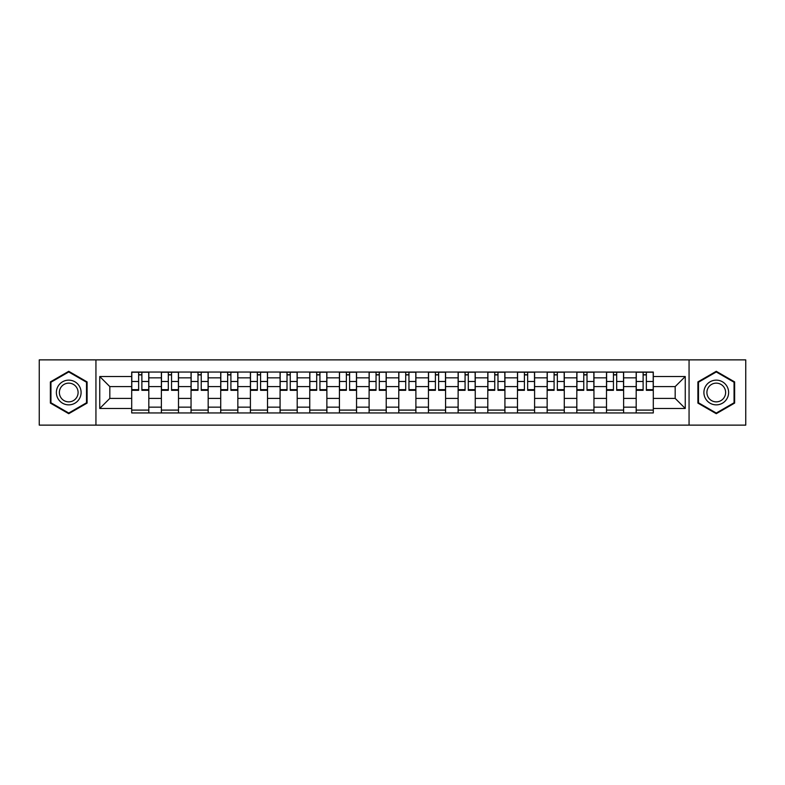 <?xml version="1.0" encoding="UTF-8"?>
<svg xmlns="http://www.w3.org/2000/svg" width="785" height="785" viewBox="0 0 785 785"><rect width="100%" height="100%" fill="white"/><g stroke="black" fill="none" stroke-linecap="round" stroke-linejoin="round"><path stroke-width="1.18" d="M689.063 425.127L745.75 425.127L745.75 359.873L39.25 359.873L39.25 425.127L689.063 425.127L689.063 359.873M161.376 412.949L161.376 377.85L148.816 377.85L148.816 412.949M148.816 377.85L148.816 372.051M161.376 377.85L161.376 372.051M178.499 372.051L178.499 412.949M191.049 412.949L191.049 372.051M208.172 372.051L208.172 412.949M220.722 412.949L220.722 372.051M237.845 372.051L237.845 412.949M250.405 412.949L250.405 372.051M267.518 372.051L267.518 412.949M280.078 412.949L280.078 372.051M297.201 372.051L297.201 412.949M309.751 412.949L309.751 372.051M326.874 372.051L326.874 412.949M339.424 412.949L339.424 372.051M356.547 372.051L356.547 412.949M369.107 412.949L369.107 372.051M386.22 372.051L386.22 412.949M398.78 412.949L398.78 372.051M415.893 372.051L415.893 412.949M428.453 412.949L428.453 372.051M445.576 372.051L445.576 412.949M458.126 412.949L458.126 372.051M475.249 372.051L475.249 412.949M487.799 412.949L487.799 372.051M504.922 372.051L504.922 412.949M517.482 412.949L517.482 372.051M534.595 372.051L534.595 412.949M547.155 412.949L547.155 372.051M564.278 372.051L564.278 412.949M576.828 412.949L576.828 372.051M593.951 372.051L593.951 412.949M606.501 412.949L606.501 372.051M623.624 372.051L623.624 412.949M636.184 412.949L636.184 372.051M636.184 398.397L623.624 398.397M606.501 398.397L593.951 398.397M576.828 398.397L564.278 398.397M547.155 398.397L534.595 398.397M517.482 398.397L504.922 398.397M487.799 398.397L475.249 398.397M458.126 398.397L445.576 398.397M428.453 398.397L415.893 398.397M398.78 398.397L386.22 398.397M369.107 398.397L356.547 398.397M339.424 398.397L326.874 398.397M309.751 398.397L297.201 398.397M280.078 398.397L267.518 398.397M250.405 398.397L237.845 398.397M220.722 398.397L208.172 398.397M191.049 398.397L178.499 398.397M161.376 398.397L148.816 398.397M636.184 386.603L623.624 386.603M606.501 386.603L593.951 386.603M576.828 386.603L564.278 386.603M547.155 386.603L534.595 386.603M517.482 386.603L504.922 386.603M487.799 386.603L475.249 386.603M458.126 386.603L445.576 386.603M428.453 386.603L415.893 386.603M398.78 386.603L386.22 386.603M369.107 386.603L356.547 386.603M339.424 386.603L326.874 386.603M309.751 386.603L297.201 386.603M280.078 386.603L267.518 386.603M250.405 386.603L237.845 386.603M220.722 386.603L208.172 386.603M191.049 386.603L178.499 386.603M161.376 386.603L148.816 386.603M109.822 398.397L131.703 398.397L131.703 386.603L109.822 386.603L109.822 398.397L99.744 408.475L99.744 376.525L131.703 376.525L131.703 386.603M653.297 386.603L653.297 398.397L675.178 398.397L675.178 386.603L653.297 386.603L653.297 372.051L131.703 372.051L131.703 376.525M653.297 376.525L685.256 376.525L685.256 408.475L653.297 408.475L653.297 398.397M131.703 398.397L131.703 412.949L653.297 412.949L653.297 408.475M131.703 408.475L99.744 408.475M95.937 425.127L95.937 359.873M87.096 381.902L68.737 371.305L50.377 381.902L50.377 403.097L68.737 413.695L87.096 403.097L87.096 381.902M734.623 381.902L716.263 371.305L697.904 381.902L697.904 403.097L716.263 413.695L734.623 403.097L734.623 381.902M148.816 410.094L131.703 410.094M138.641 374.906L141.879 374.906M178.499 410.094L161.376 410.094M168.314 374.906L171.552 374.906M208.172 410.094L191.049 410.094M197.997 374.906L201.225 374.906M237.845 410.094L220.722 410.094M227.67 374.906L230.908 374.906M267.518 410.094L250.405 410.094M257.343 374.906L260.581 374.906M297.201 410.094L280.078 410.094M287.016 374.906L290.254 374.906M326.874 410.094L309.751 410.094M316.698 374.906L319.927 374.906M356.547 410.094L339.424 410.094M346.371 374.906L349.6 374.906M386.22 410.094L369.107 410.094M376.044 374.906L379.283 374.906M415.893 410.094L398.78 410.094M405.717 374.906L408.956 374.906M445.576 410.094L428.453 410.094M435.4 374.906L438.629 374.906M475.249 410.094L458.126 410.094M465.073 374.906L468.302 374.906M504.922 410.094L487.799 410.094M494.746 374.906L497.984 374.906M534.595 410.094L517.482 410.094M524.419 374.906L527.657 374.906M564.278 410.094L547.155 410.094M554.092 374.906L557.33 374.906M593.951 410.094L576.828 410.094M583.775 374.906L587.003 374.906M623.624 410.094L606.501 410.094M613.448 374.906L616.686 374.906M653.297 410.094L636.184 410.094M643.121 374.906L646.359 374.906M99.744 376.525L109.822 386.603M675.178 398.397L685.256 408.475M675.178 386.603L685.256 376.525M141.879 389.654L148.728 389.654L148.728 390.312L141.879 390.312L141.879 372.237L148.728 372.237L144.921 372.237M148.728 389.654L148.728 372.237M138.641 374.71L141.879 374.71M135.599 372.237L131.792 372.237L131.792 390.312L138.641 390.312L138.641 372.237L138.072 372.237M131.792 372.237L142.448 372.237M171.552 389.654L178.401 389.654L178.401 390.312L171.552 390.312L171.552 372.237L178.401 372.237L174.594 372.237M178.401 389.654L178.401 372.237M168.314 374.71L171.552 374.71M165.272 372.237L161.475 372.237L161.475 390.312L168.314 390.312L168.314 372.237L167.745 372.237M161.475 372.237L172.121 372.237M201.225 389.654L208.074 389.654L208.074 390.312L201.225 390.312L201.225 372.237L208.074 372.237L204.267 372.237M208.074 389.654L208.074 372.237M197.997 374.71L201.225 374.71M194.955 372.237L191.148 372.237L191.148 390.312L197.997 390.312L197.997 372.237L197.427 372.237M191.148 372.237L201.794 372.237M58.031 398.682A12.364 12.364 0 0 0 74.918 403.205A12.364 12.364 0 0 0 79.442 386.318A12.364 12.364 0 0 0 62.555 381.795A12.364 12.364 0 0 0 58.031 398.682M60.631 397.181A9.361 9.361 0 0 0 73.417 400.605A9.361 9.361 0 0 0 76.842 387.819A9.361 9.361 0 0 0 64.056 384.395A9.361 9.361 0 0 0 60.631 397.181M68.737 371.962L86.517 382.226L86.517 402.774L68.737 413.038L50.947 402.774L50.947 382.226L68.737 371.962M705.558 398.682A12.364 12.364 0 0 0 722.445 403.205A12.364 12.364 0 0 0 726.969 386.318A12.364 12.364 0 0 0 710.082 381.795A12.364 12.364 0 0 0 705.558 398.682M708.158 397.181A9.361 9.361 0 0 0 720.944 400.605A9.361 9.361 0 0 0 724.369 387.819A9.361 9.361 0 0 0 711.583 384.395A9.361 9.361 0 0 0 708.158 397.181M716.263 371.962L734.053 382.226L734.053 402.774L716.263 413.038L698.483 402.774L698.483 382.226L716.263 371.962M230.908 389.654L237.747 389.654L237.747 390.312L230.908 390.312L230.908 372.237L237.747 372.237L233.95 372.237M237.747 389.654L237.747 372.237M227.67 374.71L230.908 374.71M224.628 372.237L220.82 372.237L220.82 390.312L227.67 390.312L227.67 372.237L227.1 372.237M220.82 372.237L231.477 372.237M260.581 389.654L267.43 389.654L267.43 390.312L260.581 390.312L260.581 372.237L267.43 372.237L263.623 372.237M267.43 389.654L267.43 372.237M257.343 374.71L260.581 374.71M254.301 372.237L250.493 372.237L250.493 390.312L257.343 390.312L257.343 372.237L256.774 372.237M250.493 372.237L261.15 372.237M290.254 389.654L297.103 389.654L297.103 390.312L290.254 390.312L290.254 372.237L297.103 372.237L293.296 372.237M297.103 389.654L297.103 372.237M287.016 374.71L290.254 374.71M283.974 372.237L280.176 372.237L280.176 390.312L287.016 390.312L287.016 372.237L286.447 372.237M280.176 372.237L290.823 372.237M319.927 389.654L326.776 389.654L326.776 390.312L319.927 390.312L319.927 372.237L326.776 372.237L322.969 372.237M326.776 389.654L326.776 372.237M316.698 374.71L319.927 374.71M313.647 372.237L309.849 372.237L309.849 390.312L316.698 390.312L316.698 372.237L316.12 372.237M309.849 372.237L320.496 372.237M349.6 389.654L356.449 389.654L356.449 390.312L349.6 390.312L349.6 372.237L356.449 372.237L352.651 372.237M356.449 389.654L356.449 372.237M346.371 374.71L349.6 374.71M343.33 372.237L339.522 372.237L339.522 390.312L346.371 390.312L346.371 372.237L345.802 372.237M339.522 372.237L350.179 372.237M379.283 389.654L386.132 389.654L386.132 390.312L379.283 390.312L379.283 372.237L386.132 372.237L382.324 372.237M386.132 389.654L386.132 372.237M376.044 374.71L379.283 374.71M373.003 372.237L369.195 372.237L369.195 390.312L376.044 390.312L376.044 372.237L375.475 372.237M369.195 372.237L379.852 372.237M408.956 389.654L415.805 389.654L415.805 390.312L408.956 390.312L408.956 372.237L415.805 372.237L411.997 372.237M415.805 389.654L415.805 372.237M405.717 374.71L408.956 374.71M402.676 372.237L398.868 372.237L398.868 390.312L405.717 390.312L405.717 372.237L405.148 372.237M398.868 372.237L409.525 372.237M438.629 389.654L445.478 389.654L445.478 390.312L438.629 390.312L438.629 372.237L445.478 372.237L441.67 372.237M445.478 389.654L445.478 372.237M435.4 374.71L438.629 374.71M432.349 372.237L428.551 372.237L428.551 390.312L435.4 390.312L435.4 372.237L434.821 372.237M428.551 372.237L439.198 372.237M468.302 389.654L475.151 389.654L475.151 390.312L468.302 390.312L468.302 372.237L475.151 372.237L471.353 372.237M475.151 389.654L475.151 372.237M465.073 374.71L468.302 374.71M462.031 372.237L458.224 372.237L458.224 390.312L465.073 390.312L465.073 372.237L464.504 372.237M458.224 372.237L468.88 372.237M497.984 389.654L504.824 389.654L504.824 390.312L497.984 390.312L497.984 372.237L504.824 372.237L501.026 372.237M504.824 389.654L504.824 372.237M494.746 374.71L497.984 374.71M491.704 372.237L487.897 372.237L487.897 390.312L494.746 390.312L494.746 372.237L494.177 372.237M487.897 372.237L498.553 372.237M527.657 389.654L534.506 389.654L534.506 390.312L527.657 390.312L527.657 372.237L534.506 372.237L530.699 372.237M534.506 389.654L534.506 372.237M524.419 374.71L527.657 374.71M521.377 372.237L517.57 372.237L517.57 390.312L524.419 390.312L524.419 372.237L523.85 372.237M517.57 372.237L528.226 372.237M557.33 389.654L564.179 389.654L564.179 390.312L557.33 390.312L557.33 372.237L564.179 372.237L560.372 372.237M564.179 389.654L564.179 372.237M554.092 374.71L557.33 374.71M551.05 372.237L547.253 372.237L547.253 390.312L554.092 390.312L554.092 372.237L553.523 372.237M547.253 372.237L557.899 372.237M587.003 389.654L593.852 389.654L593.852 390.312L587.003 390.312L587.003 372.237L593.852 372.237L590.045 372.237M593.852 389.654L593.852 372.237M583.775 374.71L587.003 374.71M580.733 372.237L576.926 372.237L576.926 390.312L583.775 390.312L583.775 372.237L583.206 372.237M576.926 372.237L587.572 372.237M616.686 389.654L623.526 389.654L623.526 390.312L616.686 390.312L616.686 372.237L623.526 372.237L619.728 372.237M623.526 389.654L623.526 372.237M613.448 374.71L616.686 374.71M610.406 372.237L606.599 372.237L606.599 390.312L613.448 390.312L613.448 372.237L612.879 372.237M606.599 372.237L617.255 372.237M646.359 389.654L653.208 389.654L653.208 390.312L646.359 390.312L646.359 372.237L653.208 372.237L649.401 372.237M653.208 389.654L653.208 372.237M643.121 374.71L646.359 374.71M640.079 372.237L636.272 372.237L636.272 390.312L643.121 390.312L643.121 372.237L642.552 372.237M636.272 372.237L646.928 372.237M606.501 377.85L593.951 377.85M576.828 377.85L564.278 377.85M547.155 377.85L534.595 377.85M517.482 377.85L504.922 377.85M487.799 377.85L475.249 377.85M458.126 377.85L445.576 377.85M428.453 377.85L415.893 377.85M398.78 377.85L386.22 377.85M369.107 377.85L356.547 377.85M339.424 377.85L326.874 377.85M309.751 377.85L297.201 377.85M280.078 377.85L267.518 377.85M250.405 377.85L237.845 377.85M220.722 377.85L208.172 377.85M191.049 377.85L178.499 377.85M636.184 377.85L623.624 377.85M606.501 407.15L593.951 407.15M576.828 407.15L564.278 407.15M547.155 407.15L534.595 407.15M517.482 407.15L504.922 407.15M487.799 407.15L475.249 407.15M458.126 407.15L445.576 407.15M428.453 407.15L415.893 407.15M398.78 407.15L386.22 407.15M369.107 407.15L356.547 407.15M339.424 407.15L326.874 407.15M309.751 407.15L297.201 407.15M280.078 407.15L267.518 407.15M250.405 407.15L237.845 407.15M220.722 407.15L208.172 407.15M191.049 407.15L178.499 407.15M161.376 407.15L148.816 407.15M636.184 407.15L623.624 407.15M141.879 381.481L148.728 381.481M131.792 389.654L138.641 389.654M131.792 381.481L138.641 381.481M171.552 381.481L178.401 381.481M161.475 389.654L168.314 389.654M161.475 381.481L168.314 381.481M201.225 381.481L208.074 381.481M191.148 389.654L197.997 389.654M191.148 381.481L197.997 381.481M230.908 381.481L237.747 381.481M220.82 389.654L227.67 389.654M220.82 381.481L227.67 381.481M260.581 381.481L267.43 381.481M250.493 389.654L257.343 389.654M250.493 381.481L257.343 381.481M290.254 381.481L297.103 381.481M280.176 389.654L287.016 389.654M280.176 381.481L287.016 381.481M319.927 381.481L326.776 381.481M309.849 389.654L316.698 389.654M309.849 381.481L316.698 381.481M349.6 381.481L356.449 381.481M339.522 389.654L346.371 389.654M339.522 381.481L346.371 381.481M379.283 381.481L386.132 381.481M369.195 389.654L376.044 389.654M369.195 381.481L376.044 381.481M408.956 381.481L415.805 381.481M398.868 389.654L405.717 389.654M398.868 381.481L405.717 381.481M438.629 381.481L445.478 381.481M428.551 389.654L435.4 389.654M428.551 381.481L435.4 381.481M468.302 381.481L475.151 381.481M458.224 389.654L465.073 389.654M458.224 381.481L465.073 381.481M497.984 381.481L504.824 381.481M487.897 389.654L494.746 389.654M487.897 381.481L494.746 381.481M527.657 381.481L534.506 381.481M517.57 389.654L524.419 389.654M517.57 381.481L524.419 381.481M557.33 381.481L564.179 381.481M547.253 389.654L554.092 389.654M547.253 381.481L554.092 381.481M587.003 381.481L593.852 381.481M576.926 389.654L583.775 389.654M576.926 381.481L583.775 381.481M616.686 381.481L623.526 381.481M606.599 389.654L613.448 389.654M606.599 381.481L613.448 381.481M646.359 381.481L653.208 381.481M636.272 389.654L643.121 389.654M636.272 381.481L643.121 381.481"/></g></svg>
